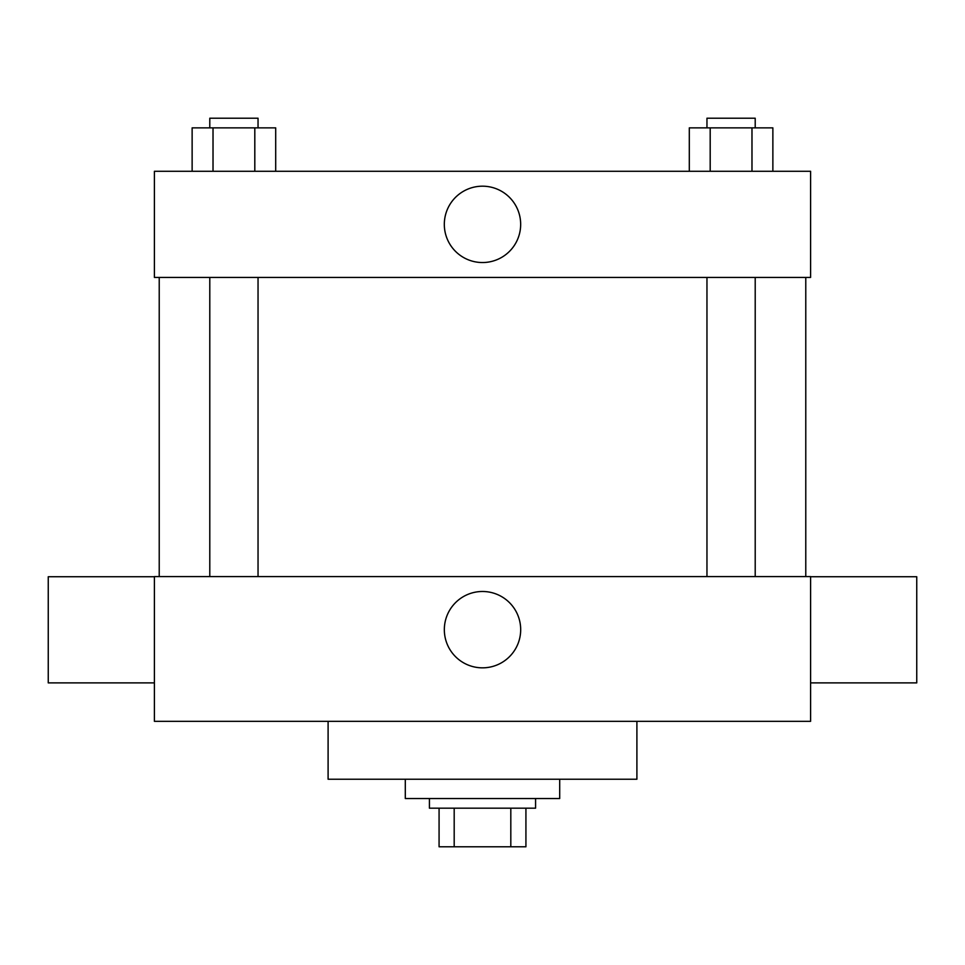 <?xml version="1.0" encoding="UTF-8"?>
<svg xmlns="http://www.w3.org/2000/svg" width="965" height="965" viewBox="0 0 965 965"><rect width="100%" height="100%" fill="white"/><g stroke="black" fill="none" stroke-linecap="round" stroke-linejoin="round"><path stroke-width="1.45" d="M510.811 808.188L510.811 846.788L439.075 846.788L439.075 808.188M510.811 846.788L525.925 846.788L525.925 808.188L525.925 846.788M535.575 798.538L535.575 808.188L429.425 808.188L429.425 798.538M454.189 808.188L454.189 846.788M405.3 779.238L405.3 798.538L559.7 798.538L559.7 779.238M328.1 721.337L328.1 779.238L636.9 779.238L636.9 721.337M810.6 721.337L154.4 721.337L154.4 576.587L810.6 576.587L810.6 721.337M444.334 629.663A38.166 38.166 0 0 1 501.583 596.599A38.166 38.166 0 0 1 501.583 662.726A38.166 38.166 0 0 1 444.334 629.663M810.6 576.744L916.75 576.744L916.75 682.894L810.6 682.894M154.4 682.894L48.25 682.894L48.25 576.744L154.4 576.744M810.6 277.438L154.4 277.438L154.4 171.287L810.6 171.287L810.6 277.438M520.666 224.363A38.166 38.166 0 0 1 463.417 257.426A38.166 38.166 0 0 1 463.417 191.299A38.166 38.166 0 0 1 520.666 224.363M772.869 171.287L772.869 127.863L689.3 127.863L689.3 171.287M751.976 127.863L751.976 171.287M710.192 127.863L710.192 171.287M706.959 127.863L706.959 118.213L755.209 118.213L755.209 127.863M275.701 171.287L275.701 127.863L192.132 127.863L192.132 171.287M254.808 127.863L254.808 171.287M213.024 127.863L213.024 171.287M209.791 127.863L209.791 118.213L258.041 118.213L258.041 127.863M159.225 277.438L159.225 576.587M805.775 277.438L805.775 576.587M755.209 576.587L755.209 277.438M706.959 576.587L706.959 277.438M209.791 277.438L209.791 576.587M258.041 277.438L258.041 576.587"/></g></svg>
